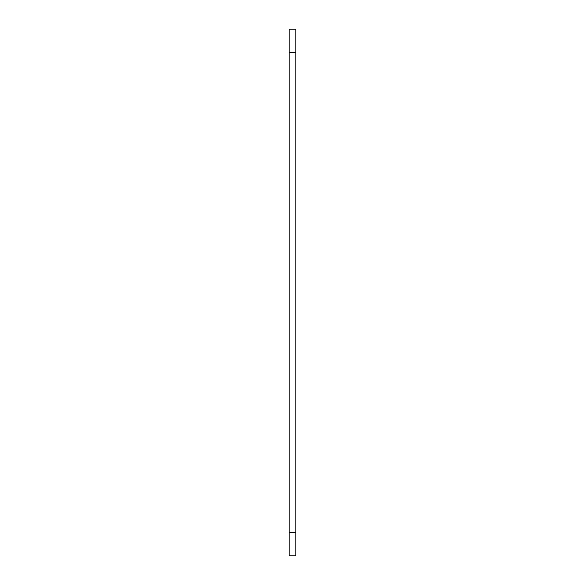 <?xml version="1.0" encoding="UTF-8"?>
<svg xmlns="http://www.w3.org/2000/svg" width="585" height="585" viewBox="0 0 585 585"><rect width="100%" height="100%" fill="white"/><g stroke="black" fill="none" stroke-linecap="round" stroke-linejoin="round"><path stroke-width="0.88" d="M289.209 29.25L289.209 555.75L295.791 555.75L295.791 29.25L289.209 29.25M289.209 52.284L295.791 52.284M295.791 532.716L289.209 532.716"/></g></svg>
